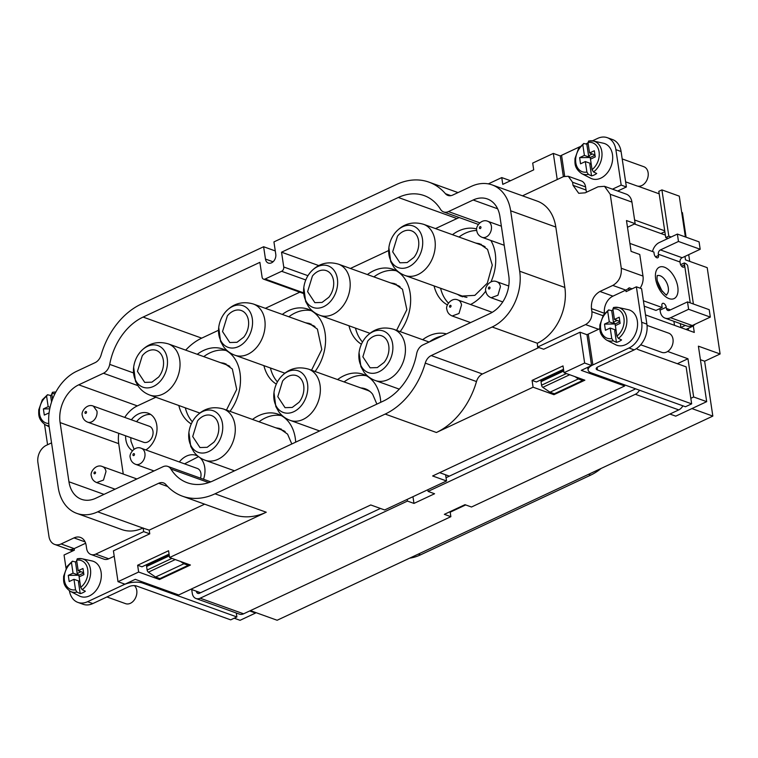 <?xml version="1.0" encoding="UTF-8"?>
<svg xmlns="http://www.w3.org/2000/svg" width="758" height="758" viewBox="0 0 758 758"><rect width="100%" height="100%" fill="white"/><g stroke="black" fill="none" stroke-linecap="round" stroke-linejoin="round"><path stroke-width="1.14" d="M465.696 504.932L450.195 512.2M439.678 472.67L449.371 476.157M200.586 592.728L190.893 589.241M250.377 610.626L277.144 620.252L712.833 416.095L704.627 361.225L720.1 353.977L707.205 267.659L685.488 259.861L684.976 256.394M691.921 408.581L712.833 416.095M180.565 561.479L183.919 563.753L188.268 565.307L187.956 564.132M188.268 565.307L159.91 578.6L155.561 577.037L148.379 572.167A2.037 1.118 -115.1 0 1 147.118 570.016L146.597 566.491A2.037 1.118 -115.1 0 1 147.033 565.117L169.167 554.742M249.676 610.957L255.531 613.061L240.059 620.309L234.203 618.206M255.437 612.445L255.531 613.061M681.707 212.382L682.427 212.647L686.094 237.207M688.7 254.65L689.714 261.377M700.411 359.709L704.627 361.225M720.1 353.977L698.393 346.169L706.683 401.655L675.748 416.151L669.892 414.048M690.822 398.301L693.655 396.974L706.683 401.655M677.358 363.707L687.951 358.752L693.655 396.974M575.009 376.65L578.363 378.924L582.703 380.478L582.4 379.303M569.703 374.736L542.813 387.338L550.005 392.208L554.344 393.772L582.703 380.478M542.813 387.338A2.037 1.118 -115.1 0 1 541.563 385.187L541.032 381.662A2.037 1.118 -115.1 0 1 541.468 380.289L563.601 369.913M671.162 236.979L668.821 236.136L661.914 189.898L679.282 196.142L685.374 236.941M661.914 189.898L658.816 191.348L665.732 237.586L668.073 238.429M667.656 351.456L687.951 358.752M634.446 223.998L665.363 235.122M693.286 325.769L694.29 332.44L645.513 314.911M183.919 563.753L155.561 577.037M601.085 468.463A54.424 39.994 109.8 0 1 590.681 475.124L420.529 554.856A54.424 39.994 109.8 0 1 409.623 558.172M550.005 392.208L578.363 378.924M668.821 236.136L665.732 237.586M688.169 328.422L688.454 330.346M687.506 328.726L687.714 330.081M360.893 387.954A27.894 20.494 109.8 0 1 364.513 388.56A27.894 20.494 109.8 0 1 372.661 394.274L376.878 404.109M366.379 375.76A40.818 29.998 -70.2 0 0 344.085 381.918M380.762 402.29A40.818 29.998 -70.2 0 0 380.345 398.253A40.818 29.998 -70.2 0 0 363.215 374.338A40.818 29.998 -70.2 0 0 337.575 379.569M459.244 217.546A54.424 39.994 -70.2 0 0 456.932 218.55L435.499 228.594M388.674 250.538L350.423 268.455M299.798 292.181L265.347 308.326M218.522 330.261L201.704 338.144A54.424 39.994 -70.2 0 0 185.691 350.139M155.835 397.239L137.35 405.9A29.932 22.001 -70.2 0 0 124.738 417.412M118.76 433.339A29.932 22.001 -70.2 0 0 118.722 443.657L123.26 474.053M263.907 365.64A40.818 29.998 -70.2 0 0 276.338 384.098M315.091 371.486A40.818 29.998 -70.2 0 0 325.087 333.103A40.818 29.998 -70.2 0 0 307.966 309.188A40.818 29.998 -70.2 0 0 282.317 314.428M203.532 479.255A20.409 14.999 -70.2 0 0 204.745 467.345A20.409 14.999 -70.2 0 0 199.885 457.595M198.132 456.307A20.409 14.999 -70.2 0 0 196.18 455.378A20.409 14.999 -70.2 0 0 179.324 461.973M125.61 435.803A20.409 14.999 -70.2 0 0 125.847 439.659A20.409 14.999 -70.2 0 0 132.432 450.669M145.858 449.939A20.409 14.999 -70.2 0 0 156.783 425.162A20.409 14.999 -70.2 0 0 148.217 413.205A20.409 14.999 -70.2 0 0 131.361 419.799M446.471 333.899A40.818 29.998 -70.2 0 0 422.651 339.707M434.059 285.908A40.818 29.998 -70.2 0 0 447.419 304.906M470.557 304.508A40.818 29.998 -70.2 0 0 485.783 291.006M490.966 281.91A40.818 29.998 -70.2 0 0 495.239 253.371A40.818 29.998 -70.2 0 0 490.862 240.476M476.706 229.001A40.818 29.998 -70.2 0 0 452.469 234.696M348.983 325.779A40.818 29.998 -70.2 0 0 361.414 344.236M400.167 331.625A40.818 29.998 -70.2 0 0 410.163 293.232A40.818 29.998 -70.2 0 0 393.042 269.317A40.818 29.998 -70.2 0 0 367.393 274.557M178.831 405.511A40.818 29.998 -70.2 0 0 191.262 423.968M230.015 411.357A40.818 29.998 -70.2 0 0 240.021 372.964A40.818 29.998 -70.2 0 0 222.89 349.05A40.818 29.998 -70.2 0 0 197.241 354.289M295.686 442.16A40.818 29.998 -70.2 0 0 295.269 438.115A40.818 29.998 -70.2 0 0 278.139 414.2A40.818 29.998 -70.2 0 0 252.499 419.439M478.326 224.406L443.638 211.937A10.205 7.504 -70.2 0 1 440.55 209.35A54.424 39.994 -70.2 0 0 424.11 195.583A54.424 39.994 -70.2 0 0 398.32 197.478L281.54 252.196L318.73 265.565M281.54 252.196L283.748 266.996A3.402 2.501 -70.2 0 1 281.635 271.288L265.129 279.02A3.402 2.501 -70.2 0 1 263.519 279.134A3.402 2.501 -70.2 0 1 262.097 277.144L259.88 262.344L143.101 317.071A54.424 39.994 -70.2 0 0 109.711 364.38A10.205 7.504 -70.2 0 1 103.458 373.249L78.737 384.827A29.932 22.001 -70.2 0 0 60.109 422.585L68.95 481.775A29.932 22.001 -70.2 0 0 81.513 499.314A29.932 22.001 -70.2 0 0 95.698 498.271L162.942 466.757A10.205 7.504 -70.2 0 1 167.783 466.397A10.205 7.504 -70.2 0 1 170.863 468.984A54.424 39.994 -70.2 0 0 187.311 482.751A54.424 39.994 -70.2 0 0 213.093 480.856L383.245 401.134A54.424 39.994 -70.2 0 0 416.625 353.825A10.205 7.504 -70.2 0 1 422.888 344.947L490.132 313.442A29.932 22.001 -70.2 0 0 508.77 275.685L499.92 216.494A29.932 22.001 -70.2 0 0 487.366 198.956A29.932 22.001 -70.2 0 0 473.181 199.998L448.471 211.577A10.205 7.504 -70.2 0 1 443.638 211.937M270.416 367.981A40.818 29.998 -70.2 0 0 277.428 381.909M311.131 310.609A40.818 29.998 -70.2 0 0 288.836 316.768M198.558 456.638L184.535 463.849M130.821 437.669A20.409 14.999 -70.2 0 0 131.058 441.535L134.071 449.238M150.709 414.474A20.409 14.999 -70.2 0 0 136.573 421.666M441.867 336.059A40.818 29.998 -70.2 0 0 429.303 341.943M440.569 288.248A40.818 29.998 -70.2 0 0 448.423 303.077M476.744 230.479A40.818 29.998 -70.2 0 0 458.988 237.036M355.493 328.119A40.818 29.998 -70.2 0 0 362.504 342.048M396.207 270.748A40.818 29.998 -70.2 0 0 373.912 276.897M185.34 407.851A40.818 29.998 -70.2 0 0 192.352 421.78M226.055 350.48A40.818 29.998 -70.2 0 0 203.76 356.63M281.303 415.63A40.818 29.998 -70.2 0 0 259.009 421.78M265.461 259.065A6.803 5.003 -70.2 0 0 268.313 263.054A6.803 5.003 -70.2 0 0 273.771 261.055A6.803 5.003 -70.2 0 0 275.77 254.233L273.932 241.906L396.387 184.526A68.722 50.502 -70.2 0 1 428.943 182.138A68.722 50.502 -70.2 0 1 445.448 193.707A10.205 7.504 -70.2 0 0 447.902 195.422A10.205 7.504 -70.2 0 0 452.734 195.062L471.154 186.44A44.22 32.499 -70.2 0 1 492.103 184.895A44.22 32.499 -70.2 0 1 510.655 210.8L519.685 271.222A44.22 32.499 -70.2 0 1 492.16 327.001L431.207 355.568A10.205 7.504 -70.2 0 0 425.257 363.129A68.722 50.502 -70.2 0 1 385.178 414.076L215.026 493.809A68.722 50.502 -70.2 0 1 182.47 496.196A68.722 50.502 -70.2 0 1 165.964 484.627A10.205 7.504 -70.2 0 0 163.51 482.912A10.205 7.504 -70.2 0 0 158.678 483.272L97.725 511.83A44.22 32.499 -70.2 0 1 76.776 513.374A44.22 32.499 -70.2 0 1 58.214 487.46L49.185 427.038A44.22 32.499 -70.2 0 1 76.71 371.268L95.129 362.637A10.205 7.504 -70.2 0 0 101.089 355.066A68.722 50.502 -70.2 0 1 141.168 304.119L263.623 246.738L265.461 259.065L273.051 261.794M305.645 322.813L309.255 323.41L317.413 329.124L321.79 349.533L311.538 370.217M200.5 478.165A8.509 6.253 -70.2 0 0 200.927 473.437A8.509 6.253 -70.2 0 0 197.364 468.463L141.358 448.319C134.858 445.316 128.566 454.194 130.3 457.794C130.821 460.883 132.584 463.062 135.597 464.332A8.509 6.253 -70.2 0 0 142.419 461.83A8.509 6.253 -70.2 0 0 144.92 453.303A8.509 6.253 -70.2 0 0 141.358 448.319M87.644 422.149L143.65 442.284A8.509 6.253 -70.2 0 0 150.472 439.792A8.509 6.253 -70.2 0 0 152.974 431.264A8.509 6.253 -70.2 0 0 149.402 426.28L93.395 406.146C86.895 403.142 80.604 412.02 82.347 415.621C82.859 418.71 84.631 420.88 87.644 422.149A8.509 6.253 -70.2 0 0 94.466 419.657A8.509 6.253 -70.2 0 0 96.967 411.13L93.395 406.146M475.797 243.081L479.407 243.688L487.555 249.401L492.293 265.158L487.299 283.208L474.84 295.364L460.561 296.132L457.377 294.294M390.721 282.942L394.331 283.549L402.479 289.262L406.866 309.662L396.614 330.346M220.569 362.675L224.178 363.281L232.336 368.994L236.714 389.394L226.462 410.078M275.817 427.825L279.437 428.431L287.585 434.144L291.802 443.98M263.623 246.738L275.277 250.936M557.225 179.542L553.321 153.419L532.694 163.084L533.708 169.858L502.772 184.355L501.758 177.58L488.313 183.872M501.758 177.58L510.522 180.726M553.321 153.419L560.266 155.911L563.365 176.661M76.776 513.374L121.924 529.605A44.22 32.499 -70.2 0 0 142.874 528.061L97.725 511.83M204.622 504.165L149.212 530.126L142.874 528.061M182.47 496.196L233.701 514.616A68.722 50.502 -70.2 0 0 266.257 512.228L215.026 493.809M149.212 530.126L149.762 533.831L113.416 550.858L118.021 581.689L138.648 572.025L159.483 579.519L190.419 565.023L169.584 557.528L266.257 512.228M118.021 581.689L124.966 584.181L135.275 579.349L178.698 594.964L370.757 504.961L384.657 509.963L446.528 480.97L445.6 474.802M385.178 414.076L436.409 432.496L533.082 387.196L532.069 380.412L563.005 365.915L564.018 372.699L584.645 363.035L591.591 365.536L581.282 370.359L624.696 385.974L432.629 475.967L446.528 480.97M564.018 372.699L584.863 380.194L553.927 394.691L533.082 387.196M436.409 432.496A68.722 50.502 -70.2 0 0 476.488 381.549L425.257 363.129M538.91 347.524L482.439 373.988A10.205 7.504 -70.2 0 0 476.488 381.549M599.815 328.565A10.205 7.504 109.8 0 1 598.583 329.266L585.564 324.585L537.611 347.06L537.318 343.232A44.22 32.499 -70.2 0 0 564.843 287.462L519.685 271.222M510.655 210.8L555.813 227.04L564.843 287.462M555.813 227.04A44.22 32.499 -70.2 0 0 537.261 201.126L492.103 184.895M624.696 385.974L624.526 384.846M114.221 556.239L108.754 558.798A10.205 7.504 109.8 0 1 103.922 559.148L90.903 554.468A10.205 7.504 109.8 0 1 86.62 548.489L86.156 545.409A13.606 9.996 109.8 0 0 80.452 537.431A13.606 9.996 109.8 0 0 74 537.905L61.114 543.95A13.606 9.996 109.8 0 1 54.661 544.424A13.606 9.996 109.8 0 1 48.957 536.446L37.9 462.465A13.606 9.996 109.8 0 1 46.371 445.306L51.553 442.871M85.645 543.24L74.132 548.631A13.606 9.996 109.8 0 1 70.598 549.541L73.498 550.583M632.077 288.836L629.168 287.794A13.606 9.996 109.8 0 1 625.843 290.115L612.947 296.151A13.606 9.996 109.8 0 0 604.477 313.31L591.458 308.629L591.913 311.718L602.989 315.698M598.583 329.266L586.986 334.704L591.591 365.536M568.282 176.263L581.31 180.944A10.205 7.504 109.8 0 1 585.593 186.932L572.565 182.242L568.282 176.263L563.45 176.623L522.48 195.82M586.559 192.181A13.606 9.996 109.8 0 1 586.048 190.012L585.593 186.932M640.14 288.173A13.606 9.996 -70.2 0 0 642.992 276.073L639.761 254.489L631.082 251.372L626.478 220.55L635.157 223.667L627.482 227.267M143.129 527.947L143.688 531.642L95.735 554.117A10.205 7.504 109.8 0 1 90.903 554.468M169.584 557.528L168.57 550.744L137.634 565.241L138.648 572.025M143.688 531.642L149.762 533.831M159.313 578.392L159.483 579.519M156.565 559.963L156.66 560.607M137.634 565.241L141.973 566.804L169.072 554.107M584.645 363.035L580.041 332.212L586.986 334.704M580.041 332.212L543.685 349.239L537.611 347.06M553.757 393.563L553.927 394.691M551 375.134L551.094 375.779M532.069 380.412L536.418 381.975L563.507 369.279M585.564 324.585C590.179 321.837 592.292 317.545 591.913 311.718M641.675 322.273A20.409 14.999 109.8 0 1 628.979 348.017L592.879 364.93A13.606 5.448 -8.5 0 0 588.104 370.056A13.606 5.448 -8.5 0 0 591.249 372.879L685.469 406.752L691.656 403.853L597.446 369.98A5.448 2.179 -8.5 0 1 596.186 368.852A5.448 2.179 -8.5 0 1 598.09 366.796L634.181 349.883A20.409 14.999 -70.2 0 0 646.887 324.14L641.675 322.273L636.379 286.818L626.07 291.65L625.843 290.115L612.815 285.425L599.919 291.47C593.77 295.137 590.946 300.86 591.458 308.629M612.815 285.425C618.964 281.768 621.787 276.045 621.285 268.266L610.228 194.285L604.514 186.316L598.071 186.79L585.185 192.826L578.733 193.299L573.029 185.331L572.565 182.242M635.157 223.667L631.935 202.092A13.606 9.996 -70.2 0 0 626.222 194.114L604.514 186.316M693.399 304.005L687.733 266.067A14.971 5.998 171.5 0 0 684.275 262.96L690.235 302.868M685.962 329.455A6.803 2.729 171.5 0 1 686.132 329.37L690.775 327.2A14.971 5.998 171.5 0 0 695.02 324.263M680.627 264.675L684.275 262.96M629.889 243.413L653.879 252.035L654.154 253.883A3.402 1.857 64.9 0 0 657.773 257.748A3.402 1.857 64.9 0 0 658.503 255.446L658.314 254.214L680.021 262.012L680.21 263.253A3.402 1.857 64.9 0 0 683.82 267.11A3.402 1.857 64.9 0 0 684.55 264.807L681.584 266.2M643.4 300.774L662.17 307.521L661.895 305.673A3.402 1.857 64.9 0 1 662.625 303.371A3.402 1.857 64.9 0 1 666.235 307.236L666.424 308.468L670.404 309.899M685.346 325.428L680.921 327.494A14.971 5.998 171.5 0 0 680.75 327.579M652.467 251.523A11.569 8.499 109.8 0 1 659.327 242.522L677.377 234.07L699.084 241.868L700.184 249.268L682.143 257.729A3.402 2.501 109.8 0 0 680.021 262.012M658.314 254.214A3.402 2.501 109.8 0 1 660.436 249.922L678.476 241.461L700.184 249.268M677.377 234.07L678.476 241.461M644.205 306.185L655.983 310.42L662.17 307.521M666.424 308.468A3.402 2.501 109.8 0 0 667.855 310.458A3.402 2.501 109.8 0 0 669.466 310.344L687.506 301.883L688.615 309.283L670.565 317.735A11.569 8.499 109.8 0 1 665.088 318.142A11.569 8.499 109.8 0 1 660.341 311.974L660.047 310.136A3.402 1.857 64.9 0 0 659.631 308.714M687.506 301.883L709.213 309.69L710.322 317.09L692.272 325.542A11.569 8.499 109.8 0 1 686.795 325.949L665.088 318.142M612.473 189.168L621.181 185.094L626.392 186.97L617.685 191.044M646.887 324.14L641.59 288.694L636.379 286.818M626.392 186.97L621.086 151.515A20.409 14.999 -70.2 0 0 612.53 139.557L607.319 137.691A20.409 14.999 109.8 0 1 615.884 149.648L621.181 185.094M688.615 309.283L710.322 317.09M662.179 291.347L657.319 280.972M592.405 140.855L597.645 138.401A20.409 14.999 109.8 0 1 607.319 137.691M588.047 142.892L585.792 143.954M579.87 146.73L561.555 155.314A13.606 5.448 -8.5 0 0 560.276 155.968M659.195 193.83L637.885 186.165M691.656 403.853L686.123 366.863L638.378 349.694A6.803 3.724 -115.1 0 1 636.549 348.547M664.719 230.82L634.607 219.991M660.938 233.53L664.851 231.702M77.003 592.102A17.387 12.772 109.8 0 1 70.276 591.316L79.41 595.996A18.713 13.748 -70.2 0 0 89.472 595.873A18.713 13.748 -70.2 0 0 101.278 577.009A18.713 13.748 -70.2 0 0 92.012 560.948L81.987 558.75A17.387 12.772 109.8 0 1 86.924 584.56A17.387 12.772 109.8 0 1 82.158 589.686L85.36 591.212A17.813 13.094 109.8 0 1 82.821 592.709A17.813 13.094 109.8 0 1 80.206 593.628L78.481 582.087L79.789 581.395L73.971 579.302L75.535 589.79L77.003 592.102L80.206 593.628M75.468 561.934L77.193 573.465L78.87 575.227L73.043 573.143L71.479 562.654L72.389 561.204L75.468 561.934A17.813 13.094 109.8 0 1 76.757 561.081M134.403 585.621A10.205 7.504 109.8 0 1 136.554 594.964A10.205 7.504 109.8 0 1 130.404 603.292A10.205 7.504 109.8 0 1 125.572 603.652L106.935 596.953M76.634 560.238A15.349 11.285 109.8 0 1 87.066 566.88A15.349 11.285 109.8 0 1 84.602 583.063A15.349 11.285 109.8 0 1 80.689 587.374L79.126 576.885L83.901 574.649L82.982 568.481L78.197 570.727L76.634 560.238L77.543 558.788A17.387 12.772 109.8 0 1 81.987 558.75L77.202 558.779M80.689 587.374L82.158 589.686M79.808 581.462L78.481 582.087M77.193 573.465L80.945 571.712M83.607 572.669L78.197 570.727M70.276 591.316C62.668 585.688 63.606 580.789 63.634 576.26L67.159 566.321L72.389 561.204M79.789 581.395L78.87 575.237L68.267 575.379L69.186 581.547L73.971 579.302M83.655 572.991L78.87 575.227M73.043 573.143L68.267 575.379M50.075 407.359L48.171 406.676L46.598 396.197L47.508 394.738L50.587 395.468A17.813 13.094 109.8 0 1 51.885 394.615M52.558 399.163L51.762 393.781L52.662 392.322A17.387 12.772 109.8 0 1 55.817 392.094L52.33 392.312M51.563 401.977L50.587 395.468M49.033 425.873A17.387 12.772 109.8 0 1 45.404 424.859C37.786 419.231 38.724 414.323 38.762 409.803L42.277 399.854L47.508 394.738M48.171 406.676L43.386 408.922L44.305 415.081L49.099 412.892M49.763 408.827L43.386 408.922M613.241 340.825A17.387 12.772 109.8 0 1 606.514 340.048L615.648 344.729A18.713 13.748 -70.2 0 0 625.71 344.596A18.713 13.748 -70.2 0 0 637.516 325.732A18.713 13.748 -70.2 0 0 628.249 309.681L618.225 307.473A17.387 12.772 109.8 0 1 623.152 333.283A17.387 12.772 109.8 0 1 618.395 338.409L621.588 339.935A17.813 13.094 109.8 0 1 619.059 341.441A17.813 13.094 109.8 0 1 616.434 342.351L614.71 330.81L616.027 330.128L610.199 328.034L611.763 338.513L613.241 340.825L616.434 342.351M611.697 310.657L613.421 322.197L615.098 323.96L609.28 321.866L607.717 311.386L608.617 309.927L611.697 310.657A17.813 13.094 109.8 0 1 612.995 309.804M647.038 325.381L668.708 333.169A10.205 7.504 109.8 0 1 673.038 342.209A10.205 7.504 109.8 0 1 666.642 352.025A10.205 7.504 109.8 0 1 661.81 352.375L640.718 344.795M612.871 308.97A15.349 11.285 109.8 0 1 623.294 315.603A15.349 11.285 109.8 0 1 620.84 331.796A15.349 11.285 109.8 0 1 616.927 336.097L615.354 325.618L620.139 323.372L619.22 317.214L614.435 319.45L612.871 308.97L613.772 307.511A17.387 12.772 109.8 0 1 618.225 307.473L613.44 307.502M616.927 336.097L618.395 338.409M616.036 330.194L614.71 330.81M613.421 322.197L617.183 320.435M619.845 321.392L614.435 319.45M606.514 340.048C598.896 334.42 599.834 329.512 599.872 324.993L603.387 315.044L608.617 309.927M616.027 330.128L615.098 323.96L604.496 324.111L605.424 330.27L610.199 328.034M619.892 321.714L615.098 323.96M609.28 321.866L604.496 324.111M588.36 174.368A17.387 12.772 109.8 0 1 581.632 173.582L590.766 178.272A18.713 13.748 -70.2 0 0 600.829 178.139A18.713 13.748 -70.2 0 0 612.635 159.275A18.713 13.748 -70.2 0 0 603.368 143.215L593.343 141.016A17.387 12.772 109.8 0 1 598.28 166.826A17.387 12.772 109.8 0 1 593.514 171.952L596.717 173.478A17.813 13.094 109.8 0 1 594.177 174.984A17.813 13.094 109.8 0 1 591.553 175.894L589.828 164.353L591.145 163.662L585.318 161.568L586.891 172.057L588.36 174.368L591.553 175.894M586.825 144.2L588.549 155.741L590.226 157.503L584.399 155.409L582.836 144.92L583.745 143.47L586.825 144.2A17.813 13.094 109.8 0 1 588.113 143.347M622.195 158.934L643.836 166.713A10.205 7.504 109.8 0 1 648.166 175.742A10.205 7.504 109.8 0 1 641.761 185.558A10.205 7.504 109.8 0 1 636.928 185.918L625.625 181.854M587.99 142.504A15.349 11.285 109.8 0 1 598.422 149.146A15.349 11.285 109.8 0 1 595.959 165.329A15.349 11.285 109.8 0 1 592.045 169.64L590.482 159.152L595.257 156.915L594.338 150.747L589.553 152.993L587.99 142.504L588.9 141.054A17.387 12.772 109.8 0 1 593.343 141.016L588.559 141.045M592.045 169.64L593.514 171.952M591.164 163.728L589.828 164.353M588.549 155.741L592.301 153.978M594.964 154.935L589.553 152.993M581.632 173.582C574.024 167.954 574.962 163.055 574.99 158.536L578.515 148.587L583.745 143.47M591.145 163.662L590.226 157.503L579.624 157.645L580.543 163.813L585.318 161.568M595.011 155.257L590.226 157.503M584.399 155.409L579.624 157.645M236.297 613.004L236.884 616.955L230.697 619.855L136.487 585.981A5.439 2.179 -8.5 0 0 128.888 586.664L92.798 603.576L87.587 601.7A20.409 14.999 -70.2 0 1 77.913 602.411A20.409 14.999 -70.2 0 1 69.414 590.814M77.913 602.411L83.124 604.287A20.409 14.999 -70.2 0 0 92.798 603.576M44.532 424.357L47.574 444.738M66.031 568.254L64.051 555.008L74.369 550.175L74.132 548.631L61.114 543.95M123.507 583.66L123.677 584.788L87.587 601.7M236.884 616.955L142.675 583.082L142.504 581.955M123.677 584.788A13.606 5.448 -8.5 0 1 142.675 583.082M682.892 405.824A8.84 6.5 109.8 0 1 678.761 409.898L471.485 507.017L464.976 504.676L444.349 514.341L450.868 516.681L450.11 511.641M639.477 390.218A8.84 6.5 109.8 0 1 635.346 394.283L428.071 491.411L434.58 493.752L413.963 503.416L407.444 501.076L200.169 598.204A8.84 6.5 109.8 0 1 195.981 598.507A8.84 6.5 109.8 0 1 192.276 593.325L191.708 589.535M450.868 516.681L243.593 613.809A8.84 6.5 109.8 0 1 239.395 614.122L195.981 598.507M407.444 501.076L407.198 499.399M380.45 508.447L199.439 593.268A3.402 2.501 109.8 0 1 197.829 593.391A3.402 2.501 109.8 0 1 196.398 591.392L196.369 591.212M428.071 491.411L427.825 489.734M635.45 388.769A3.402 2.501 109.8 0 1 634.607 389.356L446.036 477.711M413.963 503.416L412.958 496.698M311.168 324.121A27.894 20.494 -70.2 0 0 307.814 323.59M314.968 326.546A27.212 20.002 -70.2 0 0 312.05 325.116L253.361 304.015C242.105 300.803 232.649 303.655 224.974 312.58L223.127 315.148A22.115 16.25 -70.2 0 0 218.73 327.399A22.115 16.25 -70.2 0 0 227.012 346.899A22.115 16.25 -70.2 0 0 246.208 340.342A22.115 16.25 -70.2 0 0 248.814 310.031A22.115 16.25 -70.2 0 0 224.88 312.703A22.115 16.25 -70.2 0 0 223.127 315.148M227.343 315.897L222.53 331.54L229.788 342.531L236.989 342.303L243.744 337.158A17.008 12.498 -70.2 0 0 241.3 310.524A17.008 12.498 -70.2 0 0 227.343 315.897M367.668 341.176L362.864 356.819L370.122 367.81L377.323 367.583L384.069 362.438A17.008 12.498 -70.2 0 0 381.625 335.803A17.008 12.498 -70.2 0 0 367.668 341.176M365.214 337.992A22.115 16.25 -70.2 0 0 363.461 340.427A22.115 16.25 -70.2 0 0 359.055 352.678A22.115 16.25 -70.2 0 0 367.336 372.178A22.115 16.25 -70.2 0 0 386.533 365.631A22.115 16.25 -70.2 0 0 389.138 335.311A22.115 16.25 -70.2 0 0 365.214 337.992M459.547 295.08A27.894 20.494 -70.2 0 0 462.475 296.804M481.321 244.389A27.894 20.494 -70.2 0 0 477.957 243.858M388.882 247.667A22.115 16.25 -70.2 0 0 397.164 267.167A22.115 16.25 -70.2 0 0 416.36 260.619A22.115 16.25 -70.2 0 0 418.966 230.299A22.115 16.25 -70.2 0 0 395.032 232.981A22.115 16.25 -70.2 0 0 393.279 235.416A22.115 16.25 -70.2 0 0 388.882 247.667L390.73 261.671L393.743 267.015C396.69 270.966 400.48 273.799 405.104 275.505L463.782 296.596A27.212 20.002 -70.2 0 0 466.947 297.354M485.12 246.814A27.212 20.002 -70.2 0 0 482.192 245.384L423.514 224.283C412.257 221.071 402.792 223.923 395.126 232.848L393.279 235.416M397.495 236.164L392.682 251.808L399.94 262.799L407.141 262.571L413.896 257.426A17.008 12.498 -70.2 0 0 411.452 230.792A17.008 12.498 -70.2 0 0 397.495 236.164M396.245 284.259A27.894 20.494 -70.2 0 0 392.89 283.729M400.044 286.676A27.212 20.002 -70.2 0 0 397.116 285.245L338.438 264.154C327.181 260.932 317.725 263.784 310.05 272.709L308.203 275.287A22.115 16.25 -70.2 0 0 303.806 287.528A22.115 16.25 -70.2 0 0 312.088 307.028A22.115 16.25 -70.2 0 0 331.284 300.481A22.115 16.25 -70.2 0 0 333.89 270.161A22.115 16.25 -70.2 0 0 309.956 272.842A22.115 16.25 -70.2 0 0 308.203 275.287M312.419 276.035L307.606 291.669L314.864 302.66L322.065 302.433L328.82 297.288A17.008 12.498 -70.2 0 0 326.376 270.653A17.008 12.498 -70.2 0 0 312.419 276.035M226.092 363.992A27.894 20.494 -70.2 0 0 222.738 363.452M229.892 366.408A27.212 20.002 -70.2 0 0 226.974 364.977L168.285 343.876C157.029 340.664 147.573 343.516 139.898 352.442L138.06 355.009A22.115 16.25 -70.2 0 0 133.654 367.26A22.115 16.25 -70.2 0 0 141.936 386.76A22.115 16.25 -70.2 0 0 161.132 380.213A22.115 16.25 -70.2 0 0 163.737 349.893A22.115 16.25 -70.2 0 0 139.804 352.574A22.115 16.25 -70.2 0 0 138.06 355.009M142.267 355.758L137.454 371.401L144.712 382.392L151.922 382.165L158.668 377.02A17.008 12.498 -70.2 0 0 156.224 350.386A17.008 12.498 -70.2 0 0 142.267 355.758M281.351 429.132A27.894 20.494 -70.2 0 0 277.987 428.602M285.141 431.558A27.212 20.002 -70.2 0 0 282.222 430.127L223.544 409.026C212.287 405.814 202.822 408.666 195.157 417.592L193.309 420.159A22.115 16.25 -70.2 0 0 188.903 432.411A22.115 16.25 -70.2 0 0 197.184 451.91A22.115 16.25 -70.2 0 0 216.381 445.353A22.115 16.25 -70.2 0 0 218.996 415.043A22.115 16.25 -70.2 0 0 195.062 417.715A22.115 16.25 -70.2 0 0 193.309 420.159M197.516 420.908L192.712 436.551L199.97 447.542L207.171 447.315L213.927 442.17A17.008 12.498 -70.2 0 0 211.473 415.536A17.008 12.498 -70.2 0 0 197.516 420.908M366.427 389.271A27.894 20.494 -70.2 0 0 363.063 388.74M370.217 391.687A27.212 20.002 -70.2 0 0 367.298 390.256L308.62 369.165C297.363 365.943 287.898 368.805 280.223 377.73L278.385 380.298A22.115 16.25 -70.2 0 0 273.979 392.54A22.115 16.25 -70.2 0 0 282.26 412.039A22.115 16.25 -70.2 0 0 301.457 405.492A22.115 16.25 -70.2 0 0 304.062 375.172A22.115 16.25 -70.2 0 0 280.138 377.854A22.115 16.25 -70.2 0 0 278.385 380.298M282.592 381.047L277.788 396.68L285.046 407.671L292.247 407.444L299.003 402.309A17.008 12.498 -70.2 0 0 296.549 375.665A17.008 12.498 -70.2 0 0 282.592 381.047M175.259 559.565L148.379 572.167M171.952 558.381L147.118 570.016M169.328 555.841L146.597 566.491M418.369 554.079L420.529 554.856M590.681 475.124L588.521 474.347M566.397 373.552L541.563 385.187M563.772 371.013L541.032 381.662M456.932 218.55L398.32 197.478M307.947 275.694L283.748 266.996M305.787 279.967L281.635 271.288M303.645 292.863L265.129 279.02M201.704 338.144L143.101 317.071M133.522 372.936L109.711 364.38M137.814 385.604L103.458 373.249M137.35 405.9L78.737 384.827M118.722 443.657L60.109 422.585M104.007 494.377L68.95 481.775M208.753 482.609L170.863 468.984M497.636 208.791L473.181 199.998M479.767 222.833L448.471 211.577M158.678 483.272L167.66 486.503M482.439 373.988L431.207 355.568M492.16 327.001L537.318 343.232M450.887 195.659L445.448 193.707M105.997 471.552A8.509 6.253 -70.2 0 0 102.425 466.568C95.925 463.555 89.633 472.442 91.377 476.033C91.889 479.122 93.66 481.302 96.673 482.571L103.486 480.07L105.997 471.552M482.079 237.32A8.509 6.253 -70.2 0 0 488.901 234.828A8.509 6.253 -70.2 0 0 491.402 226.301A8.509 6.253 -70.2 0 0 487.839 221.317C481.339 218.304 475.048 227.192 476.782 230.792C477.303 233.881 479.065 236.051 482.079 237.32L504.222 245.279M491.118 297.742L497.93 295.241L500.432 286.714A8.509 6.253 -70.2 0 0 496.869 281.739C490.369 278.726 484.078 287.614 485.812 291.205C486.333 294.294 488.095 296.473 491.108 297.742L502.753 301.921M452.185 315.982L459.007 313.48L461.508 304.962A8.509 6.253 -70.2 0 0 457.936 299.978C451.436 296.965 445.145 305.853 446.888 309.444C447.4 312.533 449.172 314.712 452.185 315.982L470.585 322.595M134.479 454.25A1.023 0.749 -70.2 0 0 132.925 454.971A1.023 0.749 -70.2 0 0 134.479 454.25M95.546 472.49A1.023 0.749 -70.2 0 0 94.001 473.21A1.023 0.749 -70.2 0 0 95.546 472.49M86.516 412.068A1.023 0.749 -70.2 0 0 84.972 412.797A1.023 0.749 -70.2 0 0 86.516 412.068M479.407 227.969A1.023 0.749 -70.2 0 0 480.96 227.239A1.023 0.749 -70.2 0 0 479.407 227.969M488.436 288.381A1.023 0.749 -70.2 0 0 489.99 287.661A1.023 0.749 -70.2 0 0 488.436 288.381M449.513 306.62A1.023 0.749 -70.2 0 0 451.057 305.9A1.023 0.749 -70.2 0 0 449.513 306.62M95.735 554.117L108.754 558.798M74 537.905L85.114 541.904M642.992 276.073L621.285 268.266M599.919 291.47L612.947 296.151M573.029 185.331L586.048 190.012M631.935 202.092L610.228 194.285M674.08 298.605A17.349 9.494 64.9 0 0 675.302 278.859A17.349 9.494 64.9 0 0 659.337 267.195A17.349 9.494 64.9 0 0 658.124 286.941A17.349 9.494 64.9 0 0 674.08 298.605M680.343 323.628L680.921 327.494M660.436 249.922L682.143 257.729M655.537 256.829L658.503 255.446M660.047 310.136L666.235 307.236M666.358 294.682A10.546 5.77 64.9 0 0 666.784 282.867A10.546 5.77 64.9 0 0 657.432 275.628M670.565 317.735L692.272 325.542M564.672 176.169L561.555 155.314M592.879 364.93L588.274 334.098M634.181 349.883L628.979 348.017M597.446 369.98L597.058 367.403M621.086 151.515L615.884 149.648M75.535 589.79A15.349 11.285 109.8 0 1 65.103 583.148A15.349 11.285 109.8 0 1 67.566 566.965A15.349 11.285 109.8 0 1 71.479 562.654M51.762 393.781A15.349 11.285 109.8 0 1 54.955 393.734M48.796 423.495A15.349 11.285 109.8 0 1 39.918 415.668A15.349 11.285 109.8 0 1 42.685 400.499A15.349 11.285 109.8 0 1 46.598 396.197M611.763 338.513A15.349 11.285 109.8 0 1 601.34 331.881A15.349 11.285 109.8 0 1 603.794 315.688A15.349 11.285 109.8 0 1 607.717 311.386M586.891 172.057A15.349 11.285 109.8 0 1 576.459 165.415A15.349 11.285 109.8 0 1 578.923 149.231A15.349 11.285 109.8 0 1 582.836 144.92M200.169 598.204L243.593 613.809M635.346 394.283L678.761 409.898M196.398 591.392L200.377 592.822M284.856 373.173L234.952 355.227A27.212 20.002 -70.2 0 0 257.284 346.633A27.212 20.002 -70.2 0 0 253.361 304.015M399.258 389.138L375.276 380.516A27.212 20.002 -70.2 0 0 397.609 371.913A27.212 20.002 -70.2 0 0 393.696 329.294C382.439 326.082 372.974 328.934 365.299 337.86L363.461 340.427M405.104 275.505A27.212 20.002 -70.2 0 0 427.436 266.901A27.212 20.002 -70.2 0 0 423.514 224.283M369.932 333.312L320.028 315.366A27.212 20.002 -70.2 0 0 342.36 306.763A27.212 20.002 -70.2 0 0 338.438 264.154M199.78 413.034L149.876 395.098A27.212 20.002 -70.2 0 0 172.208 386.495A27.212 20.002 -70.2 0 0 168.285 343.876M234.535 470.813L205.134 460.248A27.212 20.002 -70.2 0 0 227.457 451.645A27.212 20.002 -70.2 0 0 223.544 409.026M319.611 430.951L290.2 420.377A27.212 20.002 -70.2 0 0 312.533 411.784A27.212 20.002 -70.2 0 0 308.62 369.165M303.702 293.583L263.519 279.134M210.781 481.861L167.783 466.397M458.022 192.589L428.943 182.138M154.007 470.945L135.597 464.332M136.904 478.961L102.425 466.568M115.074 489.185L96.673 482.571M501.37 226.187L487.839 221.317M508.732 286.003L496.869 281.739M492.255 312.315L457.936 299.978M54.661 544.424L72.759 550.924M627.861 288.902L630.173 289.736M673.9 321.307L674.506 325.334M666.026 294.862L666.566 294.729C667.116 296.122 665.079 294.189 660.455 288.931C655.234 279.238 657.489 275.173 657.527 275.438L657.082 275.77M588.104 370.056L587.706 367.355M45.404 424.859L49.147 426.782M218.73 327.399L220.578 341.403L223.591 346.738C226.538 350.698 230.328 353.522 234.952 355.227M429.113 342.029L393.696 329.294M359.055 352.678L360.903 366.683L363.925 372.026C366.872 375.977 370.653 378.81 375.276 380.516M303.806 287.528L305.654 301.542L308.667 306.876C311.614 310.827 315.404 313.66 320.028 315.366M133.654 367.26L135.502 381.274L138.524 386.608C141.462 390.56 145.252 393.393 149.876 395.098M188.903 432.411L190.751 446.415L193.773 451.759C196.72 455.71 200.5 458.543 205.134 460.248M273.979 392.54L275.827 406.553L278.849 411.888C281.796 415.839 285.576 418.672 290.2 420.377"/></g></svg>
